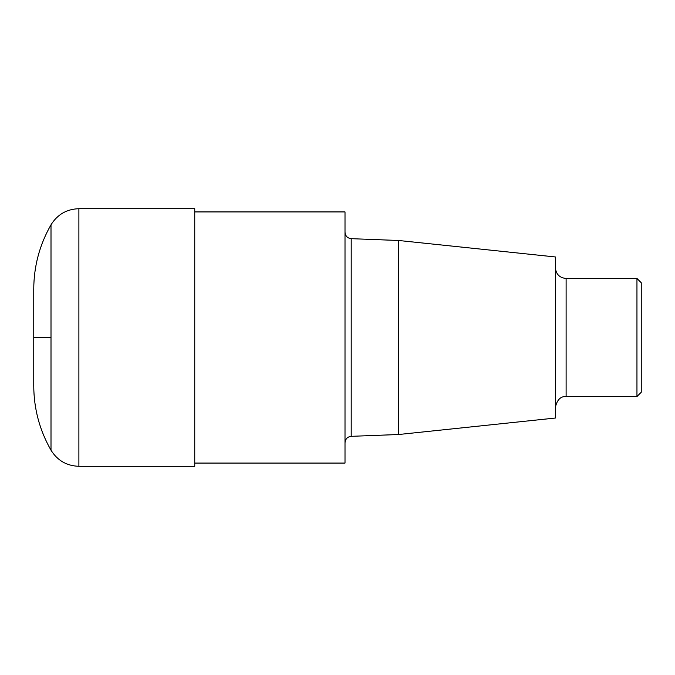 <?xml version="1.0" encoding="UTF-8"?>
<svg xmlns="http://www.w3.org/2000/svg" width="675" height="675" viewBox="0 0 675 675"><rect width="100%" height="100%" fill="white"/><g stroke="black" fill="none" stroke-linecap="round" stroke-linejoin="round"><path stroke-width="1.01" d="M636.955 278.471L636.955 396.529L641.25 392.243L641.25 282.757L636.955 278.471L566.114 278.471C559.6 277.83 556.023 274.252 555.382 267.73M398.68 240.494L398.68 434.506L555.382 418.036L555.382 256.964L398.68 240.494L351.202 238.672C347.423 238.182 345.364 236.031 345.009 232.234M194.746 211.925L345.009 211.925L345.009 463.075L194.746 463.075M194.746 466.298L194.746 208.702L194.746 466.298L194.746 208.702L78.891 208.702L78.891 466.298L194.746 466.298M51.005 450.2L51.005 224.8C39.606 244.755 33.851 266.22 33.75 289.204L33.75 385.796C33.86 408.78 39.614 430.245 51.005 450.2C57.434 460.527 66.732 465.893 78.891 466.298M51.005 337.5L33.75 337.5M636.955 396.529L566.114 396.529L566.114 278.471M398.68 434.506L351.202 436.328L351.202 238.672M566.114 396.529C560.663 396.2 557.086 399.786 555.382 407.27M351.202 436.328C347.456 436.784 345.398 438.927 345.009 442.766M51.005 224.8C57.434 214.473 66.732 209.107 78.891 208.702"/></g></svg>
